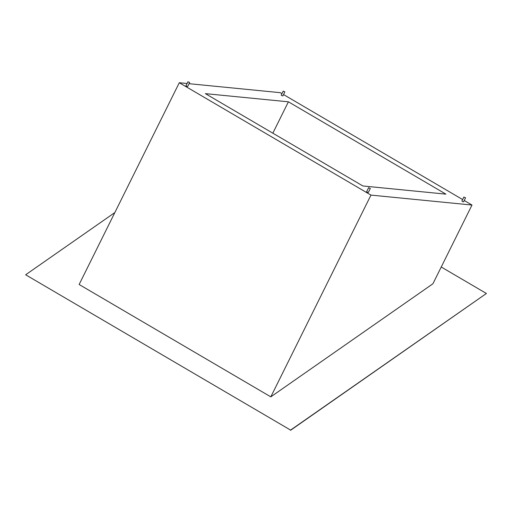<?xml version="1.0" encoding="UTF-8"?>
<svg xmlns="http://www.w3.org/2000/svg" width="512" height="512" viewBox="0 0 512 512"><rect width="100%" height="100%" fill="white"/><g stroke="black" fill="none" stroke-linecap="round" stroke-linejoin="round"><path stroke-width="0.77" d="M464.358 197.344L465.568 197.786L464.358 197.344M463.917 196.966L461.894 201.043L462.336 201.414L463.546 201.862L465.568 197.786M369.12 187.968L370.33 188.416L369.12 187.968M368.678 187.597L366.656 191.667L367.098 192.038L368.307 192.486L370.33 188.416M188.435 82.042L189.645 82.49L188.435 82.042M187.994 81.67L185.971 85.741L186.413 86.112L187.622 86.56L189.645 82.49M283.674 91.418L284.883 91.866L283.674 91.418M283.232 91.046L281.21 95.117L281.651 95.488L282.861 95.936L284.883 91.866M187.085 83.501L179.29 82.733L370.963 195.098L471.994 205.043L464.224 200.493M462.63 199.558L283.539 94.566M281.946 93.632L280.32 92.678L189.05 83.693M445.894 194.138L288.403 101.811L205.389 93.638L362.88 185.965L445.894 194.138M370.963 195.098L270.81 396.858L79.136 284.493L179.29 82.733M471.994 205.043L432.915 283.77L270.81 396.858M288.403 101.811L272.832 133.178M114.848 212.557L25.651 274.784L290.579 430.086L486.4 293.478L441.235 267.002M25.651 274.784L290.579 430.086M290.522 430.33L486.4 293.478"/></g></svg>
